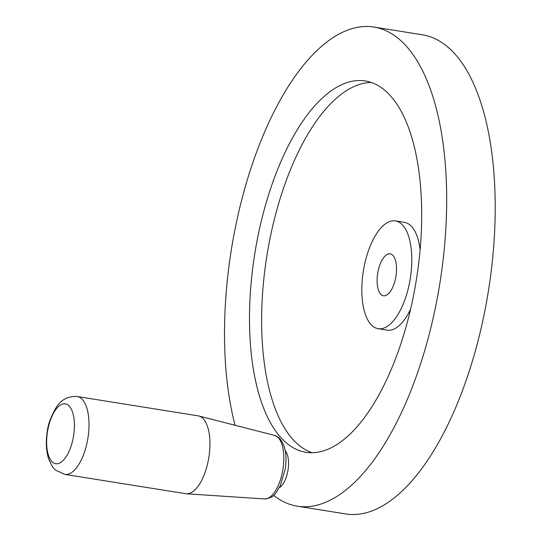 <?xml version="1.0" encoding="UTF-8"?>
<svg xmlns="http://www.w3.org/2000/svg" width="541" height="541" viewBox="0 0 541 541"><rect width="100%" height="100%" fill="white"/><g stroke="black" fill="none" stroke-linecap="round" stroke-linejoin="round"><path stroke-width="0.81" d="M392.347 254.879A21.227 9.238 99.1 0 1 395.444 278.899A21.227 9.238 99.1 0 1 383.468 295.771A21.227 9.238 99.1 0 1 381.29 294.737A21.227 9.238 99.1 0 1 378.186 270.716A21.227 9.238 99.1 0 1 390.169 253.844A21.227 9.238 99.1 0 1 392.347 254.879M235.058 425.267A242.611 105.59 99.1 0 1 253.695 160.156A242.611 105.59 99.1 0 1 373.872 27.05A242.611 105.59 99.1 0 1 398.758 38.851A242.611 105.59 99.1 0 1 434.193 313.381A242.611 105.59 99.1 0 1 297.313 506.193A242.611 105.59 99.1 0 1 273.604 495.353M373.872 27.05L422.399 34.807A242.611 105.59 99.1 0 1 447.285 46.607A242.611 105.59 99.1 0 1 482.728 321.138A242.611 105.59 99.1 0 1 345.841 513.95L297.313 506.193M312.076 452.736A188.025 81.833 99.1 0 1 298.767 445.081A188.025 81.833 99.1 0 1 269.871 239.203A188.025 81.833 99.1 0 1 371.241 82.448M384.543 90.104A188.025 81.833 99.1 0 1 412.012 302.865A188.025 81.833 99.1 0 1 305.922 452.29A188.025 81.833 99.1 0 1 286.635 443.147A188.025 81.833 99.1 0 1 259.173 230.385A188.025 81.833 99.1 0 1 365.256 80.954A188.025 81.833 99.1 0 1 384.543 90.104M395.43 220.904A54.587 23.757 99.1 0 1 401.03 223.561A54.587 23.757 99.1 0 1 409.003 285.33A54.587 23.757 99.1 0 1 378.206 328.712A54.587 23.757 99.1 0 1 372.607 326.054A54.587 23.757 99.1 0 1 364.627 264.285A54.587 23.757 99.1 0 1 395.43 220.904L404.418 222.337A54.587 23.757 99.1 0 1 410.017 224.995A54.587 23.757 99.1 0 1 420.114 249.557M410.585 309.175A54.587 23.757 99.1 0 1 387.194 330.145L378.206 328.712M185.685 493.696A39.425 17.156 -80.9 0 0 186.375 493.777A39.425 17.156 -80.9 0 0 208.089 461.595A39.425 17.156 -80.9 0 0 202.172 417.753A39.425 17.156 -80.9 0 0 198.804 415.982A39.425 17.156 -80.9 0 0 198.128 415.84L77.187 396.512A39.425 17.156 -80.9 0 1 81.231 398.433A39.425 17.156 -80.9 0 1 86.986 443.045A39.425 17.156 -80.9 0 1 64.744 474.376L185.685 493.696M285.263 450.842A19.713 8.582 99.1 0 1 288.001 470.122A19.713 8.582 99.1 0 1 279.393 487.59M68.416 405.304A30.33 13.2 -80.9 0 0 49.103 424.266A30.33 13.2 -80.9 0 0 52.626 462.251A30.33 13.2 -80.9 0 0 71.939 443.289A30.33 13.2 -80.9 0 0 68.416 405.304M264.563 498.951A32.19 14.012 -80.9 0 0 282.301 472.672A32.19 14.012 -80.9 0 0 277.459 436.878A32.19 14.012 -80.9 0 0 274.713 435.431L278.858 437.588C285.256 444.344 287.359 454.947 285.168 469.385L280.157 486.068C275.525 492.723 275.782 497.443 264.563 498.951L186.375 493.777M77.187 396.512C68.193 396.046 61.295 399.549 56.501 407.028C51.01 416.225 47.919 424.489 47.229 431.833C45.714 441.476 46.113 450.24 48.426 458.126C51.118 464.956 53.674 469.047 56.095 470.386L64.744 474.376M274.713 435.431L198.804 415.982"/></g></svg>
